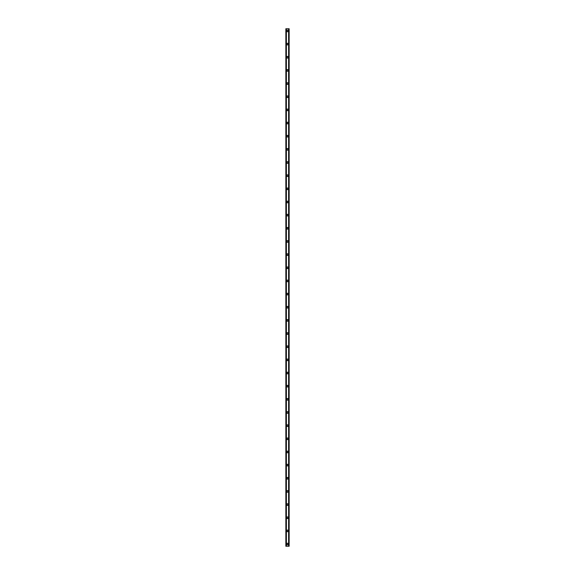 <?xml version="1.0" encoding="UTF-8"?>
<svg xmlns="http://www.w3.org/2000/svg" width="575" height="575" viewBox="0 0 575 575"><rect width="100%" height="100%" fill="white"/><g stroke="black" fill="none" stroke-linecap="round" stroke-linejoin="round"><path stroke-width="0.43" stroke-dasharray="2.88 2.16" d="M287.996 544.058A0.496 0.496 0 0 0 287.5 543.562A0.496 0.496 0 0 0 287.004 544.058A0.496 0.496 0 0 0 287.5 544.554A0.496 0.496 0 0 0 287.996 544.058A0.496 0.496 0 0 0 287.5 543.562A0.496 0.496 0 0 0 287.004 544.058A0.496 0.496 0 0 0 287.5 544.554A0.496 0.496 0 0 0 287.996 544.058M286.681 544.058A0.819 0.819 0 0 1 287.5 543.238A0.819 0.819 0 0 1 288.319 544.058A0.819 0.819 0 0 0 287.5 543.238A0.819 0.819 0 0 0 286.681 544.058A0.819 0.819 0 0 0 287.5 544.877A0.819 0.819 0 0 0 288.319 544.058A0.819 0.819 0 0 0 287.5 543.238A0.819 0.819 0 0 0 286.681 544.058A0.819 0.819 0 0 0 287.5 544.877A0.819 0.819 0 0 0 288.319 544.058A0.819 0.819 0 0 1 287.5 544.877A0.819 0.819 0 0 1 286.681 544.058M287.996 530.898A0.496 0.496 0 0 0 287.5 530.409A0.496 0.496 0 0 0 287.004 530.898A0.496 0.496 0 0 0 287.5 531.393A0.496 0.496 0 0 0 287.996 530.898A0.496 0.496 0 0 0 287.5 530.409A0.496 0.496 0 0 0 287.004 530.898A0.496 0.496 0 0 0 287.5 531.393A0.496 0.496 0 0 0 287.996 530.898M286.681 530.898A0.819 0.819 0 0 1 287.5 530.078A0.819 0.819 0 0 1 288.319 530.898A0.819 0.819 0 0 0 287.5 530.078A0.819 0.819 0 0 0 286.681 530.898A0.819 0.819 0 0 0 287.5 531.724A0.819 0.819 0 0 0 288.319 530.898A0.819 0.819 0 0 0 287.5 530.078A0.819 0.819 0 0 0 286.681 530.898A0.819 0.819 0 0 0 287.5 531.724A0.819 0.819 0 0 0 288.319 530.898A0.819 0.819 0 0 1 287.5 531.724A0.819 0.819 0 0 1 286.681 530.898M287.996 517.744A0.496 0.496 0 0 0 287.5 517.248A0.496 0.496 0 0 0 287.004 517.744A0.496 0.496 0 0 0 287.5 518.24A0.496 0.496 0 0 0 287.996 517.744A0.496 0.496 0 0 0 287.5 517.248A0.496 0.496 0 0 0 287.004 517.744A0.496 0.496 0 0 0 287.5 518.24A0.496 0.496 0 0 0 287.996 517.744M286.681 517.744A0.819 0.819 0 0 1 287.5 516.918A0.819 0.819 0 0 1 288.319 517.744A0.819 0.819 0 0 0 287.5 516.918A0.819 0.819 0 0 0 286.681 517.744A0.819 0.819 0 0 0 287.5 518.564A0.819 0.819 0 0 0 288.319 517.744A0.819 0.819 0 0 0 287.5 516.918A0.819 0.819 0 0 0 286.681 517.744A0.819 0.819 0 0 0 287.5 518.564A0.819 0.819 0 0 0 288.319 517.744A0.819 0.819 0 0 1 287.5 518.564A0.819 0.819 0 0 1 286.681 517.744M287.996 504.584A0.496 0.496 0 0 0 287.5 504.095A0.496 0.496 0 0 0 287.004 504.584A0.496 0.496 0 0 0 287.5 505.08A0.496 0.496 0 0 0 287.996 504.584A0.496 0.496 0 0 0 287.5 504.095A0.496 0.496 0 0 0 287.004 504.584A0.496 0.496 0 0 0 287.5 505.08A0.496 0.496 0 0 0 287.996 504.584M286.681 504.584A0.819 0.819 0 0 1 287.5 503.765A0.819 0.819 0 0 1 288.319 504.584A0.819 0.819 0 0 0 287.5 503.765A0.819 0.819 0 0 0 286.681 504.584A0.819 0.819 0 0 0 287.5 505.411A0.819 0.819 0 0 0 288.319 504.584A0.819 0.819 0 0 0 287.5 503.765A0.819 0.819 0 0 0 286.681 504.584A0.819 0.819 0 0 0 287.5 505.411A0.819 0.819 0 0 0 288.319 504.584A0.819 0.819 0 0 1 287.5 505.411A0.819 0.819 0 0 1 286.681 504.584M287.996 491.431A0.496 0.496 0 0 0 287.5 490.935A0.496 0.496 0 0 0 287.004 491.431A0.496 0.496 0 0 0 287.5 491.927A0.496 0.496 0 0 0 287.996 491.431A0.496 0.496 0 0 0 287.5 490.935A0.496 0.496 0 0 0 287.004 491.431A0.496 0.496 0 0 0 287.5 491.927A0.496 0.496 0 0 0 287.996 491.431M286.681 491.431A0.819 0.819 0 0 1 287.5 490.604A0.819 0.819 0 0 1 288.319 491.431A0.819 0.819 0 0 0 287.5 490.604A0.819 0.819 0 0 0 286.681 491.431A0.819 0.819 0 0 0 287.5 492.25A0.819 0.819 0 0 0 288.319 491.431A0.819 0.819 0 0 0 287.5 490.604A0.819 0.819 0 0 0 286.681 491.431A0.819 0.819 0 0 0 287.5 492.25A0.819 0.819 0 0 0 288.319 491.431A0.819 0.819 0 0 1 287.5 492.25A0.819 0.819 0 0 1 286.681 491.431M287.996 478.271A0.496 0.496 0 0 0 287.5 477.782A0.496 0.496 0 0 0 287.004 478.271A0.496 0.496 0 0 0 287.5 478.767A0.496 0.496 0 0 0 287.996 478.271A0.496 0.496 0 0 0 287.5 477.782A0.496 0.496 0 0 0 287.004 478.271A0.496 0.496 0 0 0 287.5 478.767A0.496 0.496 0 0 0 287.996 478.271M286.681 478.271A0.819 0.819 0 0 1 287.5 477.451A0.819 0.819 0 0 1 288.319 478.271A0.819 0.819 0 0 0 287.5 477.451A0.819 0.819 0 0 0 286.681 478.271A0.819 0.819 0 0 0 287.5 479.097A0.819 0.819 0 0 0 288.319 478.271A0.819 0.819 0 0 0 287.5 477.451A0.819 0.819 0 0 0 286.681 478.271A0.819 0.819 0 0 0 287.5 479.097A0.819 0.819 0 0 0 288.319 478.271A0.819 0.819 0 0 1 287.5 479.097A0.819 0.819 0 0 1 286.681 478.271M287.996 465.118A0.496 0.496 0 0 0 287.5 464.622A0.496 0.496 0 0 0 287.004 465.118A0.496 0.496 0 0 0 287.5 465.613A0.496 0.496 0 0 0 287.996 465.118A0.496 0.496 0 0 0 287.5 464.622A0.496 0.496 0 0 0 287.004 465.118A0.496 0.496 0 0 0 287.5 465.613A0.496 0.496 0 0 0 287.996 465.118M286.681 465.118A0.819 0.819 0 0 1 287.5 464.291A0.819 0.819 0 0 1 288.319 465.118A0.819 0.819 0 0 0 287.5 464.291A0.819 0.819 0 0 0 286.681 465.118A0.819 0.819 0 0 0 287.5 465.937A0.819 0.819 0 0 0 288.319 465.118A0.819 0.819 0 0 0 287.5 464.291A0.819 0.819 0 0 0 286.681 465.118A0.819 0.819 0 0 0 287.5 465.937A0.819 0.819 0 0 0 288.319 465.118A0.819 0.819 0 0 1 287.5 465.937A0.819 0.819 0 0 1 286.681 465.118M287.996 451.957A0.496 0.496 0 0 0 287.5 451.468A0.496 0.496 0 0 0 287.004 451.957A0.496 0.496 0 0 0 287.5 452.453A0.496 0.496 0 0 0 287.996 451.957A0.496 0.496 0 0 0 287.5 451.468A0.496 0.496 0 0 0 287.004 451.957A0.496 0.496 0 0 0 287.5 452.453A0.496 0.496 0 0 0 287.996 451.957M286.681 451.957A0.819 0.819 0 0 1 287.5 451.138A0.819 0.819 0 0 1 288.319 451.957A0.819 0.819 0 0 0 287.5 451.138A0.819 0.819 0 0 0 286.681 451.957A0.819 0.819 0 0 0 287.5 452.784A0.819 0.819 0 0 0 288.319 451.957A0.819 0.819 0 0 0 287.5 451.138A0.819 0.819 0 0 0 286.681 451.957A0.819 0.819 0 0 0 287.5 452.784A0.819 0.819 0 0 0 288.319 451.957A0.819 0.819 0 0 1 287.5 452.784A0.819 0.819 0 0 1 286.681 451.957M287.996 438.804A0.496 0.496 0 0 0 287.5 438.308A0.496 0.496 0 0 0 287.004 438.804A0.496 0.496 0 0 0 287.5 439.293A0.496 0.496 0 0 0 287.996 438.804A0.496 0.496 0 0 0 287.5 438.308A0.496 0.496 0 0 0 287.004 438.804A0.496 0.496 0 0 0 287.5 439.293A0.496 0.496 0 0 0 287.996 438.804M286.681 438.804A0.819 0.819 0 0 1 287.5 437.978A0.819 0.819 0 0 1 288.319 438.804A0.819 0.819 0 0 0 287.5 437.978A0.819 0.819 0 0 0 286.681 438.804A0.819 0.819 0 0 0 287.5 439.623A0.819 0.819 0 0 0 288.319 438.804A0.819 0.819 0 0 0 287.5 437.978A0.819 0.819 0 0 0 286.681 438.804A0.819 0.819 0 0 0 287.5 439.623A0.819 0.819 0 0 0 288.319 438.804A0.819 0.819 0 0 1 287.5 439.623A0.819 0.819 0 0 1 286.681 438.804M287.996 425.644A0.496 0.496 0 0 0 287.5 425.155A0.496 0.496 0 0 0 287.004 425.644A0.496 0.496 0 0 0 287.5 426.14A0.496 0.496 0 0 0 287.996 425.644A0.496 0.496 0 0 0 287.5 425.155A0.496 0.496 0 0 0 287.004 425.644A0.496 0.496 0 0 0 287.5 426.14A0.496 0.496 0 0 0 287.996 425.644M286.681 425.644A0.819 0.819 0 0 1 287.5 424.824A0.819 0.819 0 0 1 288.319 425.644A0.819 0.819 0 0 0 287.5 424.824A0.819 0.819 0 0 0 286.681 425.644A0.819 0.819 0 0 0 287.5 426.47A0.819 0.819 0 0 0 288.319 425.644A0.819 0.819 0 0 0 287.5 424.824A0.819 0.819 0 0 0 286.681 425.644A0.819 0.819 0 0 0 287.5 426.47A0.819 0.819 0 0 0 288.319 425.644A0.819 0.819 0 0 1 287.5 426.47A0.819 0.819 0 0 1 286.681 425.644M287.996 412.491A0.496 0.496 0 0 0 287.5 411.995A0.496 0.496 0 0 0 287.004 412.491A0.496 0.496 0 0 0 287.5 412.979A0.496 0.496 0 0 0 287.996 412.491A0.496 0.496 0 0 0 287.5 411.995A0.496 0.496 0 0 0 287.004 412.491A0.496 0.496 0 0 0 287.5 412.979A0.496 0.496 0 0 0 287.996 412.491M286.681 412.491A0.819 0.819 0 0 1 287.5 411.664A0.819 0.819 0 0 1 288.319 412.491A0.819 0.819 0 0 0 287.5 411.664A0.819 0.819 0 0 0 286.681 412.491A0.819 0.819 0 0 0 287.5 413.31A0.819 0.819 0 0 0 288.319 412.491A0.819 0.819 0 0 0 287.5 411.664A0.819 0.819 0 0 0 286.681 412.491A0.819 0.819 0 0 0 287.5 413.31A0.819 0.819 0 0 0 288.319 412.491A0.819 0.819 0 0 1 287.5 413.31A0.819 0.819 0 0 1 286.681 412.491M287.996 399.33A0.496 0.496 0 0 0 287.5 398.842A0.496 0.496 0 0 0 287.004 399.33A0.496 0.496 0 0 0 287.5 399.826A0.496 0.496 0 0 0 287.996 399.33A0.496 0.496 0 0 0 287.5 398.842A0.496 0.496 0 0 0 287.004 399.33A0.496 0.496 0 0 0 287.5 399.826A0.496 0.496 0 0 0 287.996 399.33M286.681 399.33A0.819 0.819 0 0 1 287.5 398.511A0.819 0.819 0 0 1 288.319 399.33A0.819 0.819 0 0 0 287.5 398.511A0.819 0.819 0 0 0 286.681 399.33A0.819 0.819 0 0 0 287.5 400.157A0.819 0.819 0 0 0 288.319 399.33A0.819 0.819 0 0 0 287.5 398.511A0.819 0.819 0 0 0 286.681 399.33A0.819 0.819 0 0 0 287.5 400.157A0.819 0.819 0 0 0 288.319 399.33A0.819 0.819 0 0 1 287.5 400.157A0.819 0.819 0 0 1 286.681 399.33M287.996 386.177A0.496 0.496 0 0 0 287.5 385.681A0.496 0.496 0 0 0 287.004 386.177A0.496 0.496 0 0 0 287.5 386.666A0.496 0.496 0 0 0 287.996 386.177A0.496 0.496 0 0 0 287.5 385.681A0.496 0.496 0 0 0 287.004 386.177A0.496 0.496 0 0 0 287.5 386.666A0.496 0.496 0 0 0 287.996 386.177M286.681 386.177A0.819 0.819 0 0 1 287.5 385.351A0.819 0.819 0 0 1 288.319 386.177A0.819 0.819 0 0 0 287.5 385.351A0.819 0.819 0 0 0 286.681 386.177A0.819 0.819 0 0 0 287.5 386.997A0.819 0.819 0 0 0 288.319 386.177A0.819 0.819 0 0 0 287.5 385.351A0.819 0.819 0 0 0 286.681 386.177A0.819 0.819 0 0 0 287.5 386.997A0.819 0.819 0 0 0 288.319 386.177A0.819 0.819 0 0 1 287.5 386.997A0.819 0.819 0 0 1 286.681 386.177M287.996 373.017A0.496 0.496 0 0 0 287.5 372.528A0.496 0.496 0 0 0 287.004 373.017A0.496 0.496 0 0 0 287.5 373.513A0.496 0.496 0 0 0 287.996 373.017A0.496 0.496 0 0 0 287.5 372.528A0.496 0.496 0 0 0 287.004 373.017A0.496 0.496 0 0 0 287.5 373.513A0.496 0.496 0 0 0 287.996 373.017M286.681 373.017A0.819 0.819 0 0 1 287.5 372.198A0.819 0.819 0 0 1 288.319 373.017A0.819 0.819 0 0 0 287.5 372.198A0.819 0.819 0 0 0 286.681 373.017A0.819 0.819 0 0 0 287.5 373.843A0.819 0.819 0 0 0 288.319 373.017A0.819 0.819 0 0 0 287.5 372.198A0.819 0.819 0 0 0 286.681 373.017A0.819 0.819 0 0 0 287.5 373.843A0.819 0.819 0 0 0 288.319 373.017A0.819 0.819 0 0 1 287.5 373.843A0.819 0.819 0 0 1 286.681 373.017M287.996 359.864A0.496 0.496 0 0 0 287.5 359.368A0.496 0.496 0 0 0 287.004 359.864A0.496 0.496 0 0 0 287.5 360.353A0.496 0.496 0 0 0 287.996 359.864A0.496 0.496 0 0 0 287.5 359.368A0.496 0.496 0 0 0 287.004 359.864A0.496 0.496 0 0 0 287.5 360.353A0.496 0.496 0 0 0 287.996 359.864M286.681 359.864A0.819 0.819 0 0 1 287.5 359.037A0.819 0.819 0 0 1 288.319 359.864A0.819 0.819 0 0 0 287.5 359.037A0.819 0.819 0 0 0 286.681 359.864A0.819 0.819 0 0 0 287.5 360.683A0.819 0.819 0 0 0 288.319 359.864A0.819 0.819 0 0 0 287.5 359.037A0.819 0.819 0 0 0 286.681 359.864A0.819 0.819 0 0 0 287.5 360.683A0.819 0.819 0 0 0 288.319 359.864A0.819 0.819 0 0 1 287.5 360.683A0.819 0.819 0 0 1 286.681 359.864M287.996 346.703A0.496 0.496 0 0 0 287.5 346.215A0.496 0.496 0 0 0 287.004 346.703A0.496 0.496 0 0 0 287.5 347.199A0.496 0.496 0 0 0 287.996 346.703A0.496 0.496 0 0 0 287.5 346.215A0.496 0.496 0 0 0 287.004 346.703A0.496 0.496 0 0 0 287.5 347.199A0.496 0.496 0 0 0 287.996 346.703M286.681 346.703A0.819 0.819 0 0 1 287.5 345.884A0.819 0.819 0 0 1 288.319 346.703A0.819 0.819 0 0 0 287.5 345.884A0.819 0.819 0 0 0 286.681 346.703A0.819 0.819 0 0 0 287.5 347.53A0.819 0.819 0 0 0 288.319 346.703A0.819 0.819 0 0 0 287.5 345.884A0.819 0.819 0 0 0 286.681 346.703A0.819 0.819 0 0 0 287.5 347.53A0.819 0.819 0 0 0 288.319 346.703A0.819 0.819 0 0 1 287.5 347.53A0.819 0.819 0 0 1 286.681 346.703M287.996 333.55A0.496 0.496 0 0 0 287.5 333.054A0.496 0.496 0 0 0 287.004 333.55A0.496 0.496 0 0 0 287.5 334.039A0.496 0.496 0 0 0 287.996 333.55A0.496 0.496 0 0 0 287.5 333.054A0.496 0.496 0 0 0 287.004 333.55A0.496 0.496 0 0 0 287.5 334.039A0.496 0.496 0 0 0 287.996 333.55M286.681 333.55A0.819 0.819 0 0 1 287.5 332.724A0.819 0.819 0 0 1 288.319 333.55A0.819 0.819 0 0 0 287.5 332.724A0.819 0.819 0 0 0 286.681 333.55A0.819 0.819 0 0 0 287.5 334.37A0.819 0.819 0 0 0 288.319 333.55A0.819 0.819 0 0 0 287.5 332.724A0.819 0.819 0 0 0 286.681 333.55A0.819 0.819 0 0 0 287.5 334.37A0.819 0.819 0 0 0 288.319 333.55A0.819 0.819 0 0 1 287.5 334.37A0.819 0.819 0 0 1 286.681 333.55M287.996 320.39A0.496 0.496 0 0 0 287.5 319.901A0.496 0.496 0 0 0 287.004 320.39A0.496 0.496 0 0 0 287.5 320.886A0.496 0.496 0 0 0 287.996 320.39A0.496 0.496 0 0 0 287.5 319.901A0.496 0.496 0 0 0 287.004 320.39A0.496 0.496 0 0 0 287.5 320.886A0.496 0.496 0 0 0 287.996 320.39M286.681 320.39A0.819 0.819 0 0 1 287.5 319.571A0.819 0.819 0 0 1 288.319 320.39A0.819 0.819 0 0 0 287.5 319.571A0.819 0.819 0 0 0 286.681 320.39A0.819 0.819 0 0 0 287.5 321.217A0.819 0.819 0 0 0 288.319 320.39A0.819 0.819 0 0 0 287.5 319.571A0.819 0.819 0 0 0 286.681 320.39A0.819 0.819 0 0 0 287.5 321.217A0.819 0.819 0 0 0 288.319 320.39A0.819 0.819 0 0 1 287.5 321.217A0.819 0.819 0 0 1 286.681 320.39M287.996 307.237A0.496 0.496 0 0 0 287.5 306.741A0.496 0.496 0 0 0 287.004 307.237A0.496 0.496 0 0 0 287.5 307.726A0.496 0.496 0 0 0 287.996 307.237A0.496 0.496 0 0 0 287.5 306.741A0.496 0.496 0 0 0 287.004 307.237A0.496 0.496 0 0 0 287.5 307.726A0.496 0.496 0 0 0 287.996 307.237M286.681 307.237A0.819 0.819 0 0 1 287.5 306.41A0.819 0.819 0 0 1 288.319 307.237A0.819 0.819 0 0 0 287.5 306.41A0.819 0.819 0 0 0 286.681 307.237A0.819 0.819 0 0 0 287.5 308.056A0.819 0.819 0 0 0 288.319 307.237A0.819 0.819 0 0 0 287.5 306.41A0.819 0.819 0 0 0 286.681 307.237A0.819 0.819 0 0 0 287.5 308.056A0.819 0.819 0 0 0 288.319 307.237A0.819 0.819 0 0 1 287.5 308.056A0.819 0.819 0 0 1 286.681 307.237M287.996 294.077A0.496 0.496 0 0 0 287.5 293.588A0.496 0.496 0 0 0 287.004 294.077A0.496 0.496 0 0 0 287.5 294.572A0.496 0.496 0 0 0 287.996 294.077A0.496 0.496 0 0 0 287.5 293.588A0.496 0.496 0 0 0 287.004 294.077A0.496 0.496 0 0 0 287.5 294.572A0.496 0.496 0 0 0 287.996 294.077M286.681 294.077A0.819 0.819 0 0 1 287.5 293.257A0.819 0.819 0 0 1 288.319 294.077A0.819 0.819 0 0 0 287.5 293.257A0.819 0.819 0 0 0 286.681 294.077A0.819 0.819 0 0 0 287.5 294.903A0.819 0.819 0 0 0 288.319 294.077A0.819 0.819 0 0 0 287.5 293.257A0.819 0.819 0 0 0 286.681 294.077A0.819 0.819 0 0 0 287.5 294.903A0.819 0.819 0 0 0 288.319 294.077A0.819 0.819 0 0 1 287.5 294.903A0.819 0.819 0 0 1 286.681 294.077M287.996 280.923A0.496 0.496 0 0 0 287.5 280.428A0.496 0.496 0 0 0 287.004 280.923A0.496 0.496 0 0 0 287.5 281.412A0.496 0.496 0 0 0 287.996 280.923A0.496 0.496 0 0 0 287.5 280.428A0.496 0.496 0 0 0 287.004 280.923A0.496 0.496 0 0 0 287.5 281.412A0.496 0.496 0 0 0 287.996 280.923M286.681 280.923A0.819 0.819 0 0 1 287.5 280.097A0.819 0.819 0 0 1 288.319 280.923A0.819 0.819 0 0 0 287.5 280.097A0.819 0.819 0 0 0 286.681 280.923A0.819 0.819 0 0 0 287.5 281.743A0.819 0.819 0 0 0 288.319 280.923A0.819 0.819 0 0 0 287.5 280.097A0.819 0.819 0 0 0 286.681 280.923A0.819 0.819 0 0 0 287.5 281.743A0.819 0.819 0 0 0 288.319 280.923A0.819 0.819 0 0 1 287.5 281.743A0.819 0.819 0 0 1 286.681 280.923M287.996 267.763A0.496 0.496 0 0 0 287.5 267.274A0.496 0.496 0 0 0 287.004 267.763A0.496 0.496 0 0 0 287.5 268.259A0.496 0.496 0 0 0 287.996 267.763A0.496 0.496 0 0 0 287.5 267.274A0.496 0.496 0 0 0 287.004 267.763A0.496 0.496 0 0 0 287.5 268.259A0.496 0.496 0 0 0 287.996 267.763M286.681 267.763A0.819 0.819 0 0 1 287.5 266.944A0.819 0.819 0 0 1 288.319 267.763A0.819 0.819 0 0 0 287.5 266.944A0.819 0.819 0 0 0 286.681 267.763A0.819 0.819 0 0 0 287.5 268.59A0.819 0.819 0 0 0 288.319 267.763A0.819 0.819 0 0 0 287.5 266.944A0.819 0.819 0 0 0 286.681 267.763A0.819 0.819 0 0 0 287.5 268.59A0.819 0.819 0 0 0 288.319 267.763A0.819 0.819 0 0 1 287.5 268.59A0.819 0.819 0 0 1 286.681 267.763M287.996 254.61A0.496 0.496 0 0 0 287.5 254.114A0.496 0.496 0 0 0 287.004 254.61A0.496 0.496 0 0 0 287.5 255.099A0.496 0.496 0 0 0 287.996 254.61A0.496 0.496 0 0 0 287.5 254.114A0.496 0.496 0 0 0 287.004 254.61A0.496 0.496 0 0 0 287.5 255.099A0.496 0.496 0 0 0 287.996 254.61M286.681 254.61A0.819 0.819 0 0 1 287.5 253.783A0.819 0.819 0 0 1 288.319 254.61A0.819 0.819 0 0 0 287.5 253.783A0.819 0.819 0 0 0 286.681 254.61A0.819 0.819 0 0 0 287.5 255.429A0.819 0.819 0 0 0 288.319 254.61A0.819 0.819 0 0 0 287.5 253.783A0.819 0.819 0 0 0 286.681 254.61A0.819 0.819 0 0 0 287.5 255.429A0.819 0.819 0 0 0 288.319 254.61A0.819 0.819 0 0 1 287.5 255.429A0.819 0.819 0 0 1 286.681 254.61M287.996 241.45A0.496 0.496 0 0 0 287.5 240.961A0.496 0.496 0 0 0 287.004 241.45A0.496 0.496 0 0 0 287.5 241.946A0.496 0.496 0 0 0 287.996 241.45A0.496 0.496 0 0 0 287.5 240.961A0.496 0.496 0 0 0 287.004 241.45A0.496 0.496 0 0 0 287.5 241.946A0.496 0.496 0 0 0 287.996 241.45M286.681 241.45A0.819 0.819 0 0 1 287.5 240.63A0.819 0.819 0 0 1 288.319 241.45A0.819 0.819 0 0 0 287.5 240.63A0.819 0.819 0 0 0 286.681 241.45A0.819 0.819 0 0 0 287.5 242.276A0.819 0.819 0 0 0 288.319 241.45A0.819 0.819 0 0 0 287.5 240.63A0.819 0.819 0 0 0 286.681 241.45A0.819 0.819 0 0 0 287.5 242.276A0.819 0.819 0 0 0 288.319 241.45A0.819 0.819 0 0 1 287.5 242.276A0.819 0.819 0 0 1 286.681 241.45M287.996 228.297A0.496 0.496 0 0 0 287.5 227.801A0.496 0.496 0 0 0 287.004 228.297A0.496 0.496 0 0 0 287.5 228.785A0.496 0.496 0 0 0 287.996 228.297A0.496 0.496 0 0 0 287.5 227.801A0.496 0.496 0 0 0 287.004 228.297A0.496 0.496 0 0 0 287.5 228.785A0.496 0.496 0 0 0 287.996 228.297M286.681 228.297A0.819 0.819 0 0 1 287.5 227.47A0.819 0.819 0 0 1 288.319 228.297A0.819 0.819 0 0 0 287.5 227.47A0.819 0.819 0 0 0 286.681 228.297A0.819 0.819 0 0 0 287.5 229.116A0.819 0.819 0 0 0 288.319 228.297A0.819 0.819 0 0 0 287.5 227.47A0.819 0.819 0 0 0 286.681 228.297A0.819 0.819 0 0 0 287.5 229.116A0.819 0.819 0 0 0 288.319 228.297A0.819 0.819 0 0 1 287.5 229.116A0.819 0.819 0 0 1 286.681 228.297M287.996 215.136A0.496 0.496 0 0 0 287.5 214.647A0.496 0.496 0 0 0 287.004 215.136A0.496 0.496 0 0 0 287.5 215.632A0.496 0.496 0 0 0 287.996 215.136A0.496 0.496 0 0 0 287.5 214.647A0.496 0.496 0 0 0 287.004 215.136A0.496 0.496 0 0 0 287.5 215.632A0.496 0.496 0 0 0 287.996 215.136M286.681 215.136A0.819 0.819 0 0 1 287.5 214.317A0.819 0.819 0 0 1 288.319 215.136A0.819 0.819 0 0 0 287.5 214.317A0.819 0.819 0 0 0 286.681 215.136A0.819 0.819 0 0 0 287.5 215.963A0.819 0.819 0 0 0 288.319 215.136A0.819 0.819 0 0 0 287.5 214.317A0.819 0.819 0 0 0 286.681 215.136A0.819 0.819 0 0 0 287.5 215.963A0.819 0.819 0 0 0 288.319 215.136A0.819 0.819 0 0 1 287.5 215.963A0.819 0.819 0 0 1 286.681 215.136M287.996 201.983A0.496 0.496 0 0 0 287.5 201.487A0.496 0.496 0 0 0 287.004 201.983A0.496 0.496 0 0 0 287.5 202.472A0.496 0.496 0 0 0 287.996 201.983A0.496 0.496 0 0 0 287.5 201.487A0.496 0.496 0 0 0 287.004 201.983A0.496 0.496 0 0 0 287.5 202.472A0.496 0.496 0 0 0 287.996 201.983M286.681 201.983A0.819 0.819 0 0 1 287.5 201.157A0.819 0.819 0 0 1 288.319 201.983A0.819 0.819 0 0 0 287.5 201.157A0.819 0.819 0 0 0 286.681 201.983A0.819 0.819 0 0 0 287.5 202.803A0.819 0.819 0 0 0 288.319 201.983A0.819 0.819 0 0 0 287.5 201.157A0.819 0.819 0 0 0 286.681 201.983A0.819 0.819 0 0 0 287.5 202.803A0.819 0.819 0 0 0 288.319 201.983A0.819 0.819 0 0 1 287.5 202.803A0.819 0.819 0 0 1 286.681 201.983M287.996 188.823A0.496 0.496 0 0 0 287.5 188.334A0.496 0.496 0 0 0 287.004 188.823A0.496 0.496 0 0 0 287.5 189.319A0.496 0.496 0 0 0 287.996 188.823A0.496 0.496 0 0 0 287.5 188.334A0.496 0.496 0 0 0 287.004 188.823A0.496 0.496 0 0 0 287.5 189.319A0.496 0.496 0 0 0 287.996 188.823M286.681 188.823A0.819 0.819 0 0 1 287.5 188.003A0.819 0.819 0 0 1 288.319 188.823A0.819 0.819 0 0 0 287.5 188.003A0.819 0.819 0 0 0 286.681 188.823A0.819 0.819 0 0 0 287.5 189.649A0.819 0.819 0 0 0 288.319 188.823A0.819 0.819 0 0 0 287.5 188.003A0.819 0.819 0 0 0 286.681 188.823A0.819 0.819 0 0 0 287.5 189.649A0.819 0.819 0 0 0 288.319 188.823A0.819 0.819 0 0 1 287.5 189.649A0.819 0.819 0 0 1 286.681 188.823M287.996 175.67A0.496 0.496 0 0 0 287.5 175.174A0.496 0.496 0 0 0 287.004 175.67A0.496 0.496 0 0 0 287.5 176.158A0.496 0.496 0 0 0 287.996 175.67A0.496 0.496 0 0 0 287.5 175.174A0.496 0.496 0 0 0 287.004 175.67A0.496 0.496 0 0 0 287.5 176.158A0.496 0.496 0 0 0 287.996 175.67M286.681 175.67A0.819 0.819 0 0 1 287.5 174.843A0.819 0.819 0 0 1 288.319 175.67A0.819 0.819 0 0 0 287.5 174.843A0.819 0.819 0 0 0 286.681 175.67A0.819 0.819 0 0 0 287.5 176.489A0.819 0.819 0 0 0 288.319 175.67A0.819 0.819 0 0 0 287.5 174.843A0.819 0.819 0 0 0 286.681 175.67A0.819 0.819 0 0 0 287.5 176.489A0.819 0.819 0 0 0 288.319 175.67A0.819 0.819 0 0 1 287.5 176.489A0.819 0.819 0 0 1 286.681 175.67M287.996 162.509A0.496 0.496 0 0 0 287.5 162.021A0.496 0.496 0 0 0 287.004 162.509A0.496 0.496 0 0 0 287.5 163.005A0.496 0.496 0 0 0 287.996 162.509A0.496 0.496 0 0 0 287.5 162.021A0.496 0.496 0 0 0 287.004 162.509A0.496 0.496 0 0 0 287.5 163.005A0.496 0.496 0 0 0 287.996 162.509M286.681 162.509A0.819 0.819 0 0 1 287.5 161.69A0.819 0.819 0 0 1 288.319 162.509A0.819 0.819 0 0 0 287.5 161.69A0.819 0.819 0 0 0 286.681 162.509A0.819 0.819 0 0 0 287.5 163.336A0.819 0.819 0 0 0 288.319 162.509A0.819 0.819 0 0 0 287.5 161.69A0.819 0.819 0 0 0 286.681 162.509A0.819 0.819 0 0 0 287.5 163.336A0.819 0.819 0 0 0 288.319 162.509A0.819 0.819 0 0 1 287.5 163.336A0.819 0.819 0 0 1 286.681 162.509M287.996 149.356A0.496 0.496 0 0 0 287.5 148.86A0.496 0.496 0 0 0 287.004 149.356A0.496 0.496 0 0 0 287.5 149.845A0.496 0.496 0 0 0 287.996 149.356A0.496 0.496 0 0 0 287.5 148.86A0.496 0.496 0 0 0 287.004 149.356A0.496 0.496 0 0 0 287.5 149.845A0.496 0.496 0 0 0 287.996 149.356M286.681 149.356A0.819 0.819 0 0 1 287.5 148.53A0.819 0.819 0 0 1 288.319 149.356A0.819 0.819 0 0 0 287.5 148.53A0.819 0.819 0 0 0 286.681 149.356A0.819 0.819 0 0 0 287.5 150.176A0.819 0.819 0 0 0 288.319 149.356A0.819 0.819 0 0 0 287.5 148.53A0.819 0.819 0 0 0 286.681 149.356A0.819 0.819 0 0 0 287.5 150.176A0.819 0.819 0 0 0 288.319 149.356A0.819 0.819 0 0 1 287.5 150.176A0.819 0.819 0 0 1 286.681 149.356M287.996 136.196A0.496 0.496 0 0 0 287.5 135.707A0.496 0.496 0 0 0 287.004 136.196A0.496 0.496 0 0 0 287.5 136.692A0.496 0.496 0 0 0 287.996 136.196A0.496 0.496 0 0 0 287.5 135.707A0.496 0.496 0 0 0 287.004 136.196A0.496 0.496 0 0 0 287.5 136.692A0.496 0.496 0 0 0 287.996 136.196M286.681 136.196A0.819 0.819 0 0 1 287.5 135.377A0.819 0.819 0 0 1 288.319 136.196A0.819 0.819 0 0 0 287.5 135.377A0.819 0.819 0 0 0 286.681 136.196A0.819 0.819 0 0 0 287.5 137.022A0.819 0.819 0 0 0 288.319 136.196A0.819 0.819 0 0 0 287.5 135.377A0.819 0.819 0 0 0 286.681 136.196A0.819 0.819 0 0 0 287.5 137.022A0.819 0.819 0 0 0 288.319 136.196A0.819 0.819 0 0 1 287.5 137.022A0.819 0.819 0 0 1 286.681 136.196M287.996 123.043A0.496 0.496 0 0 0 287.5 122.547A0.496 0.496 0 0 0 287.004 123.043A0.496 0.496 0 0 0 287.5 123.532A0.496 0.496 0 0 0 287.996 123.043A0.496 0.496 0 0 0 287.5 122.547A0.496 0.496 0 0 0 287.004 123.043A0.496 0.496 0 0 0 287.5 123.532A0.496 0.496 0 0 0 287.996 123.043M286.681 123.043A0.819 0.819 0 0 1 287.5 122.216A0.819 0.819 0 0 1 288.319 123.043A0.819 0.819 0 0 0 287.5 122.216A0.819 0.819 0 0 0 286.681 123.043A0.819 0.819 0 0 0 287.5 123.862A0.819 0.819 0 0 0 288.319 123.043A0.819 0.819 0 0 0 287.5 122.216A0.819 0.819 0 0 0 286.681 123.043A0.819 0.819 0 0 0 287.5 123.862A0.819 0.819 0 0 0 288.319 123.043A0.819 0.819 0 0 1 287.5 123.862A0.819 0.819 0 0 1 286.681 123.043M287.996 109.882A0.496 0.496 0 0 0 287.5 109.387A0.496 0.496 0 0 0 287.004 109.882A0.496 0.496 0 0 0 287.5 110.378A0.496 0.496 0 0 0 287.996 109.882A0.496 0.496 0 0 0 287.5 109.387A0.496 0.496 0 0 0 287.004 109.882A0.496 0.496 0 0 0 287.5 110.378A0.496 0.496 0 0 0 287.996 109.882M286.681 109.882A0.819 0.819 0 0 1 287.5 109.063A0.819 0.819 0 0 1 288.319 109.882A0.819 0.819 0 0 0 287.5 109.063A0.819 0.819 0 0 0 286.681 109.882A0.819 0.819 0 0 0 287.5 110.709A0.819 0.819 0 0 0 288.319 109.882A0.819 0.819 0 0 0 287.5 109.063A0.819 0.819 0 0 0 286.681 109.882A0.819 0.819 0 0 0 287.5 110.709A0.819 0.819 0 0 0 288.319 109.882A0.819 0.819 0 0 1 287.5 110.709A0.819 0.819 0 0 1 286.681 109.882M287.996 96.729A0.496 0.496 0 0 0 287.5 96.233A0.496 0.496 0 0 0 287.004 96.729A0.496 0.496 0 0 0 287.5 97.218A0.496 0.496 0 0 0 287.996 96.729A0.496 0.496 0 0 0 287.5 96.233A0.496 0.496 0 0 0 287.004 96.729A0.496 0.496 0 0 0 287.5 97.218A0.496 0.496 0 0 0 287.996 96.729M286.681 96.729A0.819 0.819 0 0 1 287.5 95.903A0.819 0.819 0 0 1 288.319 96.729A0.819 0.819 0 0 0 287.5 95.903A0.819 0.819 0 0 0 286.681 96.729A0.819 0.819 0 0 0 287.5 97.549A0.819 0.819 0 0 0 288.319 96.729A0.819 0.819 0 0 0 287.5 95.903A0.819 0.819 0 0 0 286.681 96.729A0.819 0.819 0 0 0 287.5 97.549A0.819 0.819 0 0 0 288.319 96.729A0.819 0.819 0 0 1 287.5 97.549A0.819 0.819 0 0 1 286.681 96.729M287.996 83.569A0.496 0.496 0 0 0 287.5 83.073A0.496 0.496 0 0 0 287.004 83.569A0.496 0.496 0 0 0 287.5 84.065A0.496 0.496 0 0 0 287.996 83.569A0.496 0.496 0 0 0 287.5 83.073A0.496 0.496 0 0 0 287.004 83.569A0.496 0.496 0 0 0 287.5 84.065A0.496 0.496 0 0 0 287.996 83.569M286.681 83.569A0.819 0.819 0 0 1 287.5 82.75A0.819 0.819 0 0 1 288.319 83.569A0.819 0.819 0 0 0 287.5 82.75A0.819 0.819 0 0 0 286.681 83.569A0.819 0.819 0 0 0 287.5 84.396A0.819 0.819 0 0 0 288.319 83.569A0.819 0.819 0 0 0 287.5 82.75A0.819 0.819 0 0 0 286.681 83.569A0.819 0.819 0 0 0 287.5 84.396A0.819 0.819 0 0 0 288.319 83.569A0.819 0.819 0 0 1 287.5 84.396A0.819 0.819 0 0 1 286.681 83.569M287.996 70.416A0.496 0.496 0 0 0 287.5 69.92A0.496 0.496 0 0 0 287.004 70.416A0.496 0.496 0 0 0 287.5 70.905A0.496 0.496 0 0 0 287.996 70.416A0.496 0.496 0 0 0 287.5 69.92A0.496 0.496 0 0 0 287.004 70.416A0.496 0.496 0 0 0 287.5 70.905A0.496 0.496 0 0 0 287.996 70.416M286.681 70.416A0.819 0.819 0 0 1 287.5 69.589A0.819 0.819 0 0 1 288.319 70.416A0.819 0.819 0 0 0 287.5 69.589A0.819 0.819 0 0 0 286.681 70.416A0.819 0.819 0 0 0 287.5 71.235A0.819 0.819 0 0 0 288.319 70.416A0.819 0.819 0 0 0 287.5 69.589A0.819 0.819 0 0 0 286.681 70.416A0.819 0.819 0 0 0 287.5 71.235A0.819 0.819 0 0 0 288.319 70.416A0.819 0.819 0 0 1 287.5 71.235A0.819 0.819 0 0 1 286.681 70.416M287.996 57.256A0.496 0.496 0 0 0 287.5 56.76A0.496 0.496 0 0 0 287.004 57.256A0.496 0.496 0 0 0 287.5 57.752A0.496 0.496 0 0 0 287.996 57.256A0.496 0.496 0 0 0 287.5 56.76A0.496 0.496 0 0 0 287.004 57.256A0.496 0.496 0 0 0 287.5 57.752A0.496 0.496 0 0 0 287.996 57.256M286.681 57.256A0.819 0.819 0 0 1 287.5 56.436A0.819 0.819 0 0 1 288.319 57.256A0.819 0.819 0 0 0 287.5 56.436A0.819 0.819 0 0 0 286.681 57.256A0.819 0.819 0 0 0 287.5 58.082A0.819 0.819 0 0 0 288.319 57.256A0.819 0.819 0 0 0 287.5 56.436A0.819 0.819 0 0 0 286.681 57.256A0.819 0.819 0 0 0 287.5 58.082A0.819 0.819 0 0 0 288.319 57.256A0.819 0.819 0 0 1 287.5 58.082A0.819 0.819 0 0 1 286.681 57.256M287.996 44.102A0.496 0.496 0 0 0 287.5 43.607A0.496 0.496 0 0 0 287.004 44.102A0.496 0.496 0 0 0 287.5 44.591A0.496 0.496 0 0 0 287.996 44.102A0.496 0.496 0 0 0 287.5 43.607A0.496 0.496 0 0 0 287.004 44.102A0.496 0.496 0 0 0 287.5 44.591A0.496 0.496 0 0 0 287.996 44.102M286.681 44.102A0.819 0.819 0 0 1 287.5 43.276A0.819 0.819 0 0 1 288.319 44.102A0.819 0.819 0 0 0 287.5 43.276A0.819 0.819 0 0 0 286.681 44.102A0.819 0.819 0 0 0 287.5 44.922A0.819 0.819 0 0 0 288.319 44.102A0.819 0.819 0 0 0 287.5 43.276A0.819 0.819 0 0 0 286.681 44.102A0.819 0.819 0 0 0 287.5 44.922A0.819 0.819 0 0 0 288.319 44.102A0.819 0.819 0 0 1 287.5 44.922A0.819 0.819 0 0 1 286.681 44.102M287.996 30.942A0.496 0.496 0 0 0 287.5 30.446A0.496 0.496 0 0 0 287.004 30.942A0.496 0.496 0 0 0 287.5 31.438A0.496 0.496 0 0 0 287.996 30.942A0.496 0.496 0 0 0 287.5 30.446A0.496 0.496 0 0 0 287.004 30.942A0.496 0.496 0 0 0 287.5 31.438A0.496 0.496 0 0 0 287.996 30.942M286.681 30.942A0.819 0.819 0 0 1 287.5 30.123A0.819 0.819 0 0 1 288.319 30.942A0.819 0.819 0 0 0 287.5 30.123A0.819 0.819 0 0 0 286.681 30.942A0.819 0.819 0 0 0 287.5 31.762A0.819 0.819 0 0 0 288.319 30.942A0.819 0.819 0 0 0 287.5 30.123A0.819 0.819 0 0 0 286.681 30.942A0.819 0.819 0 0 0 287.5 31.762A0.819 0.819 0 0 0 288.319 30.942A0.819 0.819 0 0 1 287.5 31.762A0.819 0.819 0 0 1 286.681 30.942M287.608 28.75L287.982 28.75L287.608 28.75M286.947 28.75L287.392 28.75L286.947 28.75M286.077 28.75L288.995 28.75L288.995 546.25L285.854 546.25L285.854 28.75L286.077 546.25M285.919 28.75L285.919 546.25L285.912 28.75M288.995 28.75L288.571 28.75L288.657 546.25L289.146 546.25L288.657 546.25L288.657 28.75L289.146 28.75L288.995 546.25M288.571 28.75L288.549 546.25L288.571 28.75M287.392 546.25L287.018 546.25L287.392 546.25M286.343 546.25L286.343 28.75L286.343 546.25M286.451 546.25L286.451 28.75L286.451 546.25M286.012 28.75L286.012 546.25L286.012 28.75M285.854 28.75L285.854 546.25M286.386 28.75L286.386 546.25M288.614 28.75L288.614 546.25M288.549 28.75L288.549 546.25L288.549 28.75M289.146 28.75L289.146 546.25L289.146 28.75M288.988 28.75L288.988 546.25L288.988 28.75M286.429 28.75L286.429 546.25L286.429 28.75M286.005 28.75L286.005 546.25M285.955 28.75L285.955 546.25M289.088 28.75L289.088 546.25L289.081 28.75M289.045 28.75L289.045 546.25M288.923 28.75L288.923 546.25"/><path stroke-width="0.86" d="M286.681 544.058A0.819 0.819 0 0 1 287.5 543.238A0.819 0.819 0 0 1 288.319 544.058A0.819 0.819 0 0 1 287.5 544.877A0.819 0.819 0 0 1 286.681 544.058M286.681 530.898A0.819 0.819 0 0 1 287.5 530.078A0.819 0.819 0 0 1 288.319 530.898A0.819 0.819 0 0 1 287.5 531.724A0.819 0.819 0 0 1 286.681 530.898M286.681 517.744A0.819 0.819 0 0 1 287.5 516.918A0.819 0.819 0 0 1 288.319 517.744A0.819 0.819 0 0 1 287.5 518.564A0.819 0.819 0 0 1 286.681 517.744M286.681 504.584A0.819 0.819 0 0 1 287.5 503.765A0.819 0.819 0 0 1 288.319 504.584A0.819 0.819 0 0 1 287.5 505.411A0.819 0.819 0 0 1 286.681 504.584M286.681 491.431A0.819 0.819 0 0 1 287.5 490.604A0.819 0.819 0 0 1 288.319 491.431A0.819 0.819 0 0 1 287.5 492.25A0.819 0.819 0 0 1 286.681 491.431M286.681 478.271A0.819 0.819 0 0 1 287.5 477.451A0.819 0.819 0 0 1 288.319 478.271A0.819 0.819 0 0 1 287.5 479.097A0.819 0.819 0 0 1 286.681 478.271M286.681 465.118A0.819 0.819 0 0 1 287.5 464.291A0.819 0.819 0 0 1 288.319 465.118A0.819 0.819 0 0 1 287.5 465.937A0.819 0.819 0 0 1 286.681 465.118M286.681 451.957A0.819 0.819 0 0 1 287.5 451.138A0.819 0.819 0 0 1 288.319 451.957A0.819 0.819 0 0 1 287.5 452.784A0.819 0.819 0 0 1 286.681 451.957M286.681 438.804A0.819 0.819 0 0 1 287.5 437.978A0.819 0.819 0 0 1 288.319 438.804A0.819 0.819 0 0 1 287.5 439.623A0.819 0.819 0 0 1 286.681 438.804M286.681 425.644A0.819 0.819 0 0 1 287.5 424.824A0.819 0.819 0 0 1 288.319 425.644A0.819 0.819 0 0 1 287.5 426.47A0.819 0.819 0 0 1 286.681 425.644M286.681 412.491A0.819 0.819 0 0 1 287.5 411.664A0.819 0.819 0 0 1 288.319 412.491A0.819 0.819 0 0 1 287.5 413.31A0.819 0.819 0 0 1 286.681 412.491M286.681 399.33A0.819 0.819 0 0 1 287.5 398.511A0.819 0.819 0 0 1 288.319 399.33A0.819 0.819 0 0 1 287.5 400.157A0.819 0.819 0 0 1 286.681 399.33M286.681 386.177A0.819 0.819 0 0 1 287.5 385.351A0.819 0.819 0 0 1 288.319 386.177A0.819 0.819 0 0 1 287.5 386.997A0.819 0.819 0 0 1 286.681 386.177M286.681 373.017A0.819 0.819 0 0 1 287.5 372.198A0.819 0.819 0 0 1 288.319 373.017A0.819 0.819 0 0 1 287.5 373.843A0.819 0.819 0 0 1 286.681 373.017M286.681 359.864A0.819 0.819 0 0 1 287.5 359.037A0.819 0.819 0 0 1 288.319 359.864A0.819 0.819 0 0 1 287.5 360.683A0.819 0.819 0 0 1 286.681 359.864M286.681 346.703A0.819 0.819 0 0 1 287.5 345.884A0.819 0.819 0 0 1 288.319 346.703A0.819 0.819 0 0 1 287.5 347.53A0.819 0.819 0 0 1 286.681 346.703M286.681 333.55A0.819 0.819 0 0 1 287.5 332.724A0.819 0.819 0 0 1 288.319 333.55A0.819 0.819 0 0 1 287.5 334.37A0.819 0.819 0 0 1 286.681 333.55M286.681 320.39A0.819 0.819 0 0 1 287.5 319.571A0.819 0.819 0 0 1 288.319 320.39A0.819 0.819 0 0 1 287.5 321.217A0.819 0.819 0 0 1 286.681 320.39M286.681 307.237A0.819 0.819 0 0 1 287.5 306.41A0.819 0.819 0 0 1 288.319 307.237A0.819 0.819 0 0 1 287.5 308.056A0.819 0.819 0 0 1 286.681 307.237M286.681 294.077A0.819 0.819 0 0 1 287.5 293.257A0.819 0.819 0 0 1 288.319 294.077A0.819 0.819 0 0 1 287.5 294.903A0.819 0.819 0 0 1 286.681 294.077M286.681 280.923A0.819 0.819 0 0 1 287.5 280.097A0.819 0.819 0 0 1 288.319 280.923A0.819 0.819 0 0 1 287.5 281.743A0.819 0.819 0 0 1 286.681 280.923M286.681 267.763A0.819 0.819 0 0 1 287.5 266.944A0.819 0.819 0 0 1 288.319 267.763A0.819 0.819 0 0 1 287.5 268.59A0.819 0.819 0 0 1 286.681 267.763M286.681 254.61A0.819 0.819 0 0 1 287.5 253.783A0.819 0.819 0 0 1 288.319 254.61A0.819 0.819 0 0 1 287.5 255.429A0.819 0.819 0 0 1 286.681 254.61M286.681 241.45A0.819 0.819 0 0 1 287.5 240.63A0.819 0.819 0 0 1 288.319 241.45A0.819 0.819 0 0 1 287.5 242.276A0.819 0.819 0 0 1 286.681 241.45M286.681 228.297A0.819 0.819 0 0 1 287.5 227.47A0.819 0.819 0 0 1 288.319 228.297A0.819 0.819 0 0 1 287.5 229.116A0.819 0.819 0 0 1 286.681 228.297M286.681 215.136A0.819 0.819 0 0 1 287.5 214.317A0.819 0.819 0 0 1 288.319 215.136A0.819 0.819 0 0 1 287.5 215.963A0.819 0.819 0 0 1 286.681 215.136M286.681 201.983A0.819 0.819 0 0 1 287.5 201.157A0.819 0.819 0 0 1 288.319 201.983A0.819 0.819 0 0 1 287.5 202.803A0.819 0.819 0 0 1 286.681 201.983M286.681 188.823A0.819 0.819 0 0 1 287.5 188.003A0.819 0.819 0 0 1 288.319 188.823A0.819 0.819 0 0 1 287.5 189.649A0.819 0.819 0 0 1 286.681 188.823M286.681 175.67A0.819 0.819 0 0 1 287.5 174.843A0.819 0.819 0 0 1 288.319 175.67A0.819 0.819 0 0 1 287.5 176.489A0.819 0.819 0 0 1 286.681 175.67M286.681 162.509A0.819 0.819 0 0 1 287.5 161.69A0.819 0.819 0 0 1 288.319 162.509A0.819 0.819 0 0 1 287.5 163.336A0.819 0.819 0 0 1 286.681 162.509M286.681 149.356A0.819 0.819 0 0 1 287.5 148.53A0.819 0.819 0 0 1 288.319 149.356A0.819 0.819 0 0 1 287.5 150.176A0.819 0.819 0 0 1 286.681 149.356M286.681 136.196A0.819 0.819 0 0 1 287.5 135.377A0.819 0.819 0 0 1 288.319 136.196A0.819 0.819 0 0 1 287.5 137.022A0.819 0.819 0 0 1 286.681 136.196M286.681 123.043A0.819 0.819 0 0 1 287.5 122.216A0.819 0.819 0 0 1 288.319 123.043A0.819 0.819 0 0 1 287.5 123.862A0.819 0.819 0 0 1 286.681 123.043M286.681 109.882A0.819 0.819 0 0 1 287.5 109.063A0.819 0.819 0 0 1 288.319 109.882A0.819 0.819 0 0 1 287.5 110.709A0.819 0.819 0 0 1 286.681 109.882M286.681 96.729A0.819 0.819 0 0 1 287.5 95.903A0.819 0.819 0 0 1 288.319 96.729A0.819 0.819 0 0 1 287.5 97.549A0.819 0.819 0 0 1 286.681 96.729M286.681 83.569A0.819 0.819 0 0 1 287.5 82.75A0.819 0.819 0 0 1 288.319 83.569A0.819 0.819 0 0 1 287.5 84.396A0.819 0.819 0 0 1 286.681 83.569M286.681 70.416A0.819 0.819 0 0 1 287.5 69.589A0.819 0.819 0 0 1 288.319 70.416A0.819 0.819 0 0 1 287.5 71.235A0.819 0.819 0 0 1 286.681 70.416M286.681 57.256A0.819 0.819 0 0 1 287.5 56.436A0.819 0.819 0 0 1 288.319 57.256A0.819 0.819 0 0 1 287.5 58.082A0.819 0.819 0 0 1 286.681 57.256M286.681 44.102A0.819 0.819 0 0 1 287.5 43.276A0.819 0.819 0 0 1 288.319 44.102A0.819 0.819 0 0 1 287.5 44.922A0.819 0.819 0 0 1 286.681 44.102M286.681 30.942A0.819 0.819 0 0 1 287.5 30.123A0.819 0.819 0 0 1 288.319 30.942A0.819 0.819 0 0 1 287.5 31.762A0.819 0.819 0 0 1 286.681 30.942M289.053 28.75L285.854 28.75L285.854 546.25L289.146 546.25L289.146 28.75L289.053 546.25M288.607 546.25L288.607 28.75L288.614 546.25M286.386 546.25L286.386 28.75L286.393 546.25M285.854 28.75L285.854 546.25M286.343 28.75L286.343 546.25M288.657 28.75L288.657 546.25M285.919 28.75L285.919 546.25M285.947 28.75L285.947 546.25M286.005 28.75L286.005 546.25M286.012 28.75L286.012 546.25M286.077 28.75L286.077 546.25M288.923 28.75L288.923 546.25M288.988 28.75L288.988 546.25M288.995 28.75L288.995 546.25M289.081 28.75L289.081 546.25"/></g></svg>
